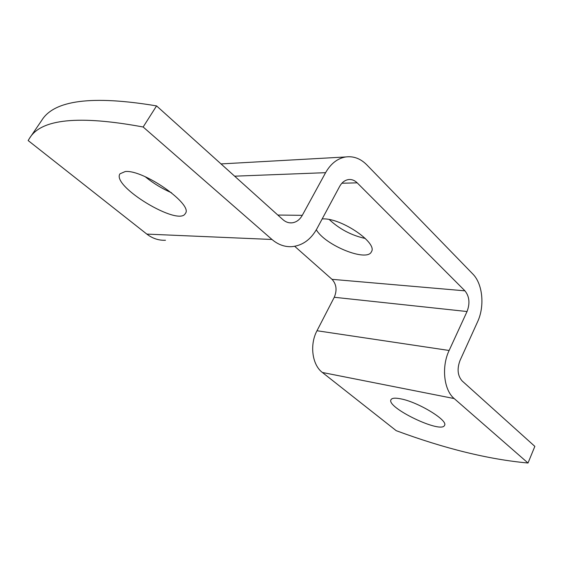 <?xml version="1.0" encoding="UTF-8"?>
<svg xmlns="http://www.w3.org/2000/svg" width="563" height="563" viewBox="0 0 563 563"><rect width="100%" height="100%" fill="white"/><g stroke="black" fill="none" stroke-linecap="round" stroke-linejoin="round"><path stroke-width="0.84" d="M322.184 218.908L323.373 218.894C341.994 218.338 377.857 243.103 371.432 251.724C367.21 262.386 325.154 245.391 316.329 229.767M329.299 219.563C339.58 229.162 351.586 235.461 365.317 238.48M143.15 126.999C78.961 115.112 41.092 118.87 29.543 138.273L28.15 140.553L146.837 234.102L271.978 239.479L143.15 126.999L156.563 105.9C92.262 95.175 53.942 100.066 41.613 120.559L29.543 138.273M294.716 246.32L332.008 279.325C336.47 284.238 337.223 290.219 334.26 297.278L316.997 330.741C309.46 344.69 312.148 364.901 322.388 372.481L396.204 430.674C444.784 448.662 488.719 459.443 528.017 463.011L534.85 446.382L462.132 380.933C457.606 375.732 456.903 368.92 460.013 360.503L477.558 321.853C484.898 306.258 482.744 283.851 472.779 273.977L366.759 164.811C360.545 158.569 353.529 155.944 345.71 156.957C337.469 158.4 330.762 163.636 325.597 172.679L302.282 215.333C299.72 219.823 296.265 222.329 291.916 222.857C288.664 223.11 285.673 222.047 282.95 219.661L156.563 105.9M145.226 176.74C153.319 183.313 162.088 188.661 171.546 192.778M528.017 463.011L454.2 398.569C443.841 390.11 441.286 366.766 449.126 350.482L467.044 311.529C470.133 303.344 469.429 296.448 464.947 290.839L357.188 182.841C354.606 180.315 351.713 179.224 348.525 179.576C344.852 180.146 341.889 182.44 339.63 186.452L316.885 228.768C310.79 239.634 302.451 245.595 291.873 246.657C284.709 247.051 278.08 244.659 271.978 239.479M125.225 171.546C143.579 169.372 193.63 204.763 185.34 213.461C179.027 227.016 111.115 186.142 119.982 173.805L125.225 171.546M400.842 398.864C418.147 402.059 448.303 420.413 444.559 425.318C441.568 434.186 385.993 407.499 390.989 399.709C391.897 398.013 395.184 397.731 400.842 398.864M165.487 240.253C158.766 240.549 152.552 238.501 146.837 234.102M302.282 215.333L277.819 215.038M325.597 172.679L234.651 176.184M341.896 183.235L357.188 182.841M334.26 297.278L467.044 311.529M332.008 279.325L464.947 290.839M316.997 330.741L449.126 350.482M322.388 372.481L454.2 398.569M291.916 222.857L289.509 222.807M221.02 163.917L345.71 156.957"/></g></svg>
